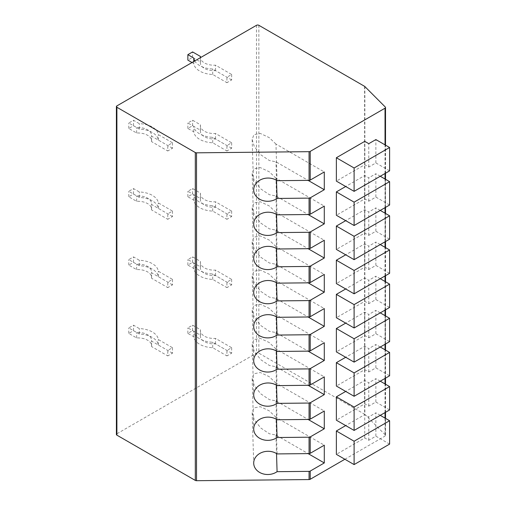 <?xml version="1.0" encoding="UTF-8"?>
<svg xmlns="http://www.w3.org/2000/svg" width="506" height="506" viewBox="0 0 506 506"><rect width="100%" height="100%" fill="white"/><g stroke="black" fill="none" stroke-linecap="round" stroke-linejoin="round"><path stroke-width="0.38" stroke-dasharray="2.53 1.9" d="M344.877 459.258L385.028 436.077L385.028 418.095M364.864 86.545L364.864 414.427L385.294 434.913A1.676 0.968 180 0 1 385.515 435.394A1.676 0.968 180 0 1 385.028 436.077M364.864 414.427A1.676 0.968 0 0 0 364.598 414.224L258.863 353.175A1.676 0.968 180 0 0 256.498 353.175L116.892 433.781A1.676 0.968 180 0 0 116.399 434.464M231.653 74.483L231.653 79.948L226.922 82.68L226.922 77.216L231.653 74.483L215.543 65.179A13.719 7.919 180 0 1 200.376 57.703M231.653 142.787L231.653 148.252L226.922 150.984L226.922 145.519L231.653 142.787L215.543 133.489A13.719 7.919 180 0 1 200.357 125.614A13.719 7.919 180 0 1 200.439 124.767L192.596 120.238L187.865 122.971L193.792 126.399A20.329 11.739 0 0 0 212.722 137.322L226.922 145.519M231.653 211.097L231.653 216.562L226.922 219.294L226.922 213.829L231.653 211.097L215.543 201.799A13.719 7.919 180 0 1 200.357 193.918A13.719 7.919 180 0 1 200.439 193.077L192.596 188.548L187.865 191.281L193.792 194.702A20.329 11.739 0 0 0 212.722 205.632L226.922 213.829M231.653 279.407L231.653 284.872L226.922 287.604L226.922 282.139L231.653 279.407L215.543 270.103A13.719 7.919 180 0 1 200.357 262.228A13.719 7.919 180 0 1 200.439 261.381L192.596 256.858L187.865 259.591L193.792 263.012A20.329 11.739 0 0 0 212.722 273.942L226.922 282.139M231.653 347.711L231.653 353.175L226.922 355.908L226.922 350.443L231.653 347.711L215.543 338.413A13.719 7.919 180 0 1 200.357 330.538A13.719 7.919 180 0 1 200.439 329.691L192.596 325.162L187.865 327.894L193.792 331.322A20.329 11.739 0 0 0 212.722 342.246L226.922 350.443M172.495 142.787L172.495 148.252L167.764 150.984L167.764 145.519L172.495 142.787L158.315 134.602A20.411 11.783 0 0 0 139.352 123.654L133.502 120.276L128.771 123.009L136.645 127.556A13.668 7.894 180 0 1 151.617 135.412A13.668 7.894 180 0 1 151.553 136.165L167.764 145.519M172.495 211.097L172.495 216.562L167.764 219.294L167.764 213.829L172.495 211.097L158.315 202.906A20.411 11.783 0 0 0 139.352 191.964L133.502 188.586L128.771 191.319L136.645 195.866A13.668 7.894 180 0 1 151.617 203.722A13.668 7.894 180 0 1 151.553 204.468L167.764 213.829M172.495 279.407L172.495 284.872L167.764 287.604L167.764 282.139L172.495 279.407L158.315 271.216A20.411 11.783 0 0 0 139.352 260.267L133.502 256.89L128.771 259.622L136.645 264.17A13.668 7.894 180 0 1 151.617 272.026A13.668 7.894 180 0 1 151.553 272.778L167.764 282.139M172.495 347.711L172.495 353.175L167.764 355.908L167.764 350.443L172.495 347.711L158.315 339.526A20.411 11.783 0 0 0 139.352 328.577L133.502 325.2L128.771 327.932L136.645 332.48A13.668 7.894 180 0 1 151.617 340.336A13.668 7.894 180 0 1 151.553 341.088L167.764 350.443M389.601 205.019L375.876 197.093L368.779 201.192L364.756 198.871L336.357 215.265M364.756 198.871L364.756 175.506L345.706 186.505M389.601 239.174L375.876 231.248L368.779 235.347L364.756 233.026L336.357 249.414M364.756 233.026L364.756 209.661L345.706 220.66M389.601 273.322L375.876 265.403L368.779 269.502L364.756 267.174L336.357 283.569M364.756 267.174L364.756 243.816L345.706 254.815M389.601 307.477L375.876 299.552L368.779 303.651L364.756 301.329L336.357 317.724M364.756 301.329L364.756 277.971L345.706 288.964M389.601 341.632L375.876 333.707L368.779 337.806L364.756 335.484L336.357 351.879M364.756 335.484L364.756 312.126L345.706 323.119M389.601 375.787L375.876 367.862L368.779 371.961L364.756 369.639L336.357 386.034M364.756 369.639L364.756 346.275L345.706 357.274M389.601 409.942L375.876 402.017L368.779 406.116L364.756 403.794L336.357 420.189M364.756 403.794L364.756 380.43L345.706 391.429M389.601 170.864L375.876 162.938L368.779 167.037L364.756 164.716L336.357 181.11M364.756 164.716L364.756 141.351M389.601 444.097L375.876 436.172L368.779 440.271L364.756 437.949L336.357 454.344M364.756 437.949L364.756 414.585L345.706 425.584M368.779 167.037L368.779 143.679M375.876 162.938L375.876 139.58M368.779 201.192L368.779 177.827L364.756 175.506M375.876 197.093L375.876 173.729L368.779 177.827M380.253 176.259L375.876 173.729M368.779 235.347L368.779 211.982L364.756 209.661M375.876 231.248L375.876 207.884L368.779 211.982M380.253 210.414L375.876 207.884M368.779 269.502L368.779 246.137L364.756 243.816M375.876 265.403L375.876 242.039L368.779 246.137M380.253 244.569L375.876 242.039M368.779 303.651L368.779 280.292L364.756 277.971M375.876 299.552L375.876 276.194L368.779 280.292M380.253 278.724L375.876 276.194M368.779 337.806L368.779 314.447L364.756 312.126M375.876 333.707L375.876 310.349L368.779 314.447M380.253 312.872L375.876 310.349M368.779 371.961L368.779 348.602L364.756 346.275M375.876 367.862L375.876 344.504L368.779 348.602M380.253 347.027L375.876 344.504M368.779 406.116L368.779 382.751L364.756 380.43M375.876 402.017L375.876 378.659L368.779 382.751M380.253 381.182L375.876 378.659M277.079 453.92L275.96 417.286L324.289 445.185M275.96 417.286L269.141 410.79L260.305 406.679L253.885 407.899L252.152 412.706L254.214 419.594L260.742 427.987L269.356 433.756L275.96 435.04L308.11 453.604M275.96 435.04L276.523 453.566M277.079 180.693L275.96 144.052L324.289 171.958M275.96 144.052L269.141 137.556L260.305 133.445L253.885 134.672L252.152 139.479L254.214 146.361L260.742 154.754L269.356 160.522L275.96 161.812L308.11 180.376M276.523 180.332L275.96 161.812M277.079 214.841L275.96 178.207L324.289 206.106M275.96 178.207L269.141 171.711L260.305 167.6L253.885 168.827L252.152 173.628L254.214 180.515L260.742 188.909L269.356 194.677L275.96 195.967L308.11 214.525M275.96 195.967L276.523 214.487M277.079 248.996L275.96 212.356L324.289 240.261M275.96 212.356L269.141 205.866L260.305 201.755L253.885 202.976L252.152 207.783L254.214 214.67L260.742 223.064L269.356 228.832L275.96 230.116L308.11 248.68M275.96 230.116L276.523 248.642M277.079 283.151L275.96 246.511L324.289 274.416M275.96 246.511L269.141 240.021L260.305 235.91L253.885 237.131L252.152 241.938L254.214 248.819L260.742 257.219L269.356 262.987L275.96 264.271L308.11 282.835M275.96 264.271L276.523 282.797M277.079 317.306L275.96 280.666L324.289 308.571M275.96 280.666L269.141 274.176L260.305 270.065L253.885 271.286L252.152 276.093L254.214 282.974L260.742 291.374L269.356 297.142L275.96 298.426L308.11 316.99M275.96 298.426L276.523 316.952M277.079 351.461L275.96 314.821L324.289 342.726M275.96 314.821L269.141 308.331L260.305 304.214L253.885 305.441L252.152 310.248L254.214 317.129L260.742 325.529L269.356 331.297L275.96 332.581L308.11 351.145M275.96 332.581L276.523 351.101M277.079 385.616L275.96 348.976L324.289 376.881M275.96 348.976L269.141 342.486L260.305 338.369L253.885 339.596L252.152 344.403L254.214 351.284L260.742 359.684L269.356 365.446L275.96 366.736L308.11 385.3M275.96 366.736L276.523 385.256M277.079 419.765L275.96 383.131L324.289 411.03M275.96 383.131L269.141 376.635L260.305 372.524L253.885 373.751L252.152 378.551L254.214 385.439L260.742 393.832L269.356 399.601L275.96 400.891L308.11 419.449M275.96 400.891L276.523 419.411M368.779 440.271L368.779 416.906L364.756 414.585M375.876 436.172L375.876 412.807L368.779 416.906M380.253 415.337L375.876 412.807M231.653 79.948L215.543 70.644A13.719 7.919 180 0 1 200.357 62.769A13.719 7.919 180 0 1 200.439 61.922L192.596 57.399L187.865 60.125M192.021 62.529L193.792 63.554A20.329 11.739 0 0 0 212.722 74.483L226.922 82.68M215.543 70.644L215.543 65.179M194.753 60.948A20.329 11.739 0 0 0 212.722 69.018L226.922 77.216M212.722 74.483L212.722 69.018M193.792 63.554L193.792 61.504M192.596 57.399L192.596 51.935M200.439 61.922L200.439 57.665M231.653 148.252L215.543 138.954A13.719 7.919 180 0 1 200.357 131.079A13.719 7.919 180 0 1 200.439 130.232L192.596 125.703L187.865 128.435L193.792 131.857A20.329 11.739 0 0 0 212.722 142.787L226.922 150.984M215.543 138.954L215.543 133.489M212.722 142.787L212.722 137.322M193.792 131.857L193.792 126.399M187.865 128.435L187.865 122.971M192.596 125.703L192.596 120.238M200.439 130.232L200.439 124.767M231.653 216.562L215.543 207.264A13.719 7.919 180 0 1 200.357 199.383A13.719 7.919 180 0 1 200.439 198.542L192.596 194.013L187.865 196.745L193.792 200.167A20.329 11.739 0 0 0 212.722 211.097L226.922 219.294M215.543 207.264L215.543 201.799M212.722 211.097L212.722 205.632M193.792 200.167L193.792 194.702M187.865 196.745L187.865 191.281M192.596 194.013L192.596 188.548M200.439 198.542L200.439 193.077M231.653 284.872L215.543 275.568A13.719 7.919 180 0 1 200.357 267.693A13.719 7.919 180 0 1 200.439 266.845L192.596 262.323L187.865 265.055L193.792 268.477A20.329 11.739 0 0 0 212.722 279.407L226.922 287.604M215.543 275.568L215.543 270.103M212.722 279.407L212.722 273.942M193.792 268.477L193.792 263.012M187.865 265.055L187.865 259.591M192.596 262.323L192.596 256.858M200.439 266.845L200.439 261.381M231.653 353.175L215.543 343.878A13.719 7.919 180 0 1 200.357 336.003A13.719 7.919 180 0 1 200.439 335.155L192.596 330.627L187.865 333.359L193.792 336.787A20.329 11.739 0 0 0 212.722 347.711L226.922 355.908M215.543 343.878L215.543 338.413M212.722 347.711L212.722 342.246M193.792 336.787L193.792 331.322M187.865 333.359L187.865 327.894M192.596 330.627L192.596 325.162M200.439 335.155L200.439 329.691M172.495 148.252L158.315 140.067A20.411 11.783 0 0 0 139.352 129.119L133.502 125.741L128.771 128.473L136.645 133.021A13.668 7.894 180 0 1 151.617 140.877A13.668 7.894 180 0 1 151.553 141.629L167.764 150.984M158.315 140.067L158.315 134.602M151.553 141.629L151.553 136.165M136.645 133.021L136.645 127.556M128.771 128.473L128.771 123.009M133.502 125.741L133.502 120.276M139.352 129.119L139.352 123.654M172.495 216.562L158.315 208.371A20.411 11.783 0 0 0 139.352 197.429L133.502 194.045L128.771 196.777L136.645 201.331A13.668 7.894 180 0 1 151.617 209.187A13.668 7.894 180 0 1 151.553 209.933L167.764 219.294M158.315 208.371L158.315 202.906M151.553 209.933L151.553 204.468M136.645 201.331L136.645 195.866M128.771 196.777L128.771 191.319M133.502 194.045L133.502 188.586M139.352 197.429L139.352 191.964M172.495 284.872L158.315 276.681A20.411 11.783 0 0 0 139.352 265.732L133.502 262.355L128.771 265.087L136.645 269.635A13.668 7.894 180 0 1 151.617 277.49A13.668 7.894 180 0 1 151.553 278.243L167.764 287.604M158.315 276.681L158.315 271.216M151.553 278.243L151.553 272.778M136.645 269.635L136.645 264.17M128.771 265.087L128.771 259.622M133.502 262.355L133.502 256.89M139.352 265.732L139.352 260.267M172.495 353.175L158.315 344.991A20.411 11.783 0 0 0 139.352 334.042L133.502 330.665L128.771 333.397L136.645 337.945A13.668 7.894 180 0 1 151.617 345.8A13.668 7.894 180 0 1 151.553 346.553L167.764 355.908M158.315 344.991L158.315 339.526M151.553 346.553L151.553 341.088M136.645 337.945L136.645 332.48M128.771 333.397L128.771 327.932M133.502 330.665L133.502 325.2M139.352 334.042L139.352 328.577M116.892 105.899L116.892 433.781M256.498 25.3L256.498 353.175M258.863 25.3L258.863 353.175M364.598 86.343L364.598 414.224M385.294 434.913L385.294 107.038M385.028 412.58L385.028 383.94M385.028 378.425L385.028 349.785M385.028 344.276L385.028 315.63M385.028 310.121L385.028 281.475M385.028 275.966L385.028 247.32M385.028 241.811L385.028 213.171M385.028 207.656L385.028 179.016M385.028 173.501L385.028 144.861M385.515 435.394L385.515 418.373M385.515 412.301L385.515 384.218M385.515 378.146L385.515 350.07M385.515 343.991L385.515 315.915M385.515 309.836L385.515 281.76M385.515 275.681L385.515 247.605M385.515 241.526L385.515 213.45M385.515 207.378L385.515 179.295M385.515 173.223L385.515 145.146M252.152 412.706L253.702 463.332M252.152 139.479L253.702 190.098M252.152 173.628L253.702 224.253M252.152 207.783L253.702 258.408M252.152 241.938L253.702 292.563M252.152 276.093L253.702 326.712M252.152 310.248L253.702 360.867M252.152 344.403L253.702 395.022M252.152 378.551L253.702 429.177M200.357 62.769L200.357 57.304M200.357 131.079L200.357 125.614M200.357 199.383L200.357 193.918M200.357 267.693L200.357 262.228M200.357 336.003L200.357 330.538M151.617 140.877L151.617 135.412M151.617 209.187L151.617 203.722M151.617 277.49L151.617 272.026M151.617 345.8L151.617 340.336"/><path stroke-width="0.76" d="M196.518 152.825L196.518 480.7A1.676 0.968 180 0 1 195.303 480.415L116.892 435.147A1.676 0.968 180 0 1 116.399 434.464L116.399 106.583A1.676 0.968 0 0 0 116.892 107.266L195.303 152.54A1.676 0.968 0 0 0 196.518 152.825L309.065 151.673A1.676 0.968 0 0 0 310.216 151.389L385.028 108.202A1.676 0.968 0 0 0 385.515 107.519A1.676 0.968 0 0 0 385.294 107.038L364.864 86.545A1.676 0.968 180 0 0 364.598 86.343L258.863 25.3A1.676 0.968 0 0 0 256.498 25.3L116.892 105.899A1.676 0.968 0 0 0 116.399 106.583M196.518 480.7L309.065 479.555A1.676 0.968 180 0 0 310.216 479.271L344.877 459.258M308.11 419.449L324.289 428.791L310.216 436.918L310.216 453.313L324.289 445.185L324.289 462.946L310.216 471.073A1.676 0.968 180 0 1 309.065 471.358L277.079 471.681L276.523 453.566M324.289 428.791L324.289 411.03L310.216 419.158A1.676 0.968 180 0 1 309.065 419.442L277.079 419.765A14.225 11.613 178.2 0 0 261.76 418.335A14.225 11.613 178.2 0 0 253.702 429.177A14.225 11.613 178.2 0 0 262.083 439.391A14.225 11.613 178.2 0 0 277.079 437.526L309.065 437.203L309.065 453.597L277.079 453.92A14.225 11.613 178.2 0 0 261.76 452.49A14.225 11.613 178.2 0 0 253.702 463.332A14.225 11.613 178.2 0 0 262.083 473.546A14.225 11.613 178.2 0 0 277.079 471.681M309.065 403.048A1.676 0.968 180 0 0 310.216 402.763L324.289 394.642L324.289 376.881L310.216 385.003A1.676 0.968 180 0 1 309.065 385.287L277.079 385.616A14.225 11.613 178.2 0 0 261.76 384.18A14.225 11.613 178.2 0 0 253.702 395.022A14.225 11.613 178.2 0 0 262.083 405.236A14.225 11.613 178.2 0 0 277.079 403.377L309.065 403.048L309.065 419.442M309.065 368.893A1.676 0.968 180 0 0 310.216 368.608L324.289 360.487L324.289 342.726L310.216 350.854A1.676 0.968 180 0 1 309.065 351.132L277.079 351.461A14.225 11.613 178.2 0 0 261.76 350.025A14.225 11.613 178.2 0 0 253.702 360.867A14.225 11.613 178.2 0 0 262.083 371.081A14.225 11.613 178.2 0 0 277.079 369.222L309.065 368.893L309.065 385.287M309.065 334.738A1.676 0.968 180 0 0 310.216 334.46L324.289 326.332L324.289 308.571L310.216 316.699A1.676 0.968 180 0 1 309.065 316.977L277.079 317.306A14.225 11.613 178.2 0 0 261.76 315.877A14.225 11.613 178.2 0 0 253.702 326.712A14.225 11.613 178.2 0 0 262.083 336.926A14.225 11.613 178.2 0 0 277.079 335.067L309.065 334.738L309.065 351.132M309.065 300.583A1.676 0.968 180 0 0 310.216 300.305L324.289 292.177L324.289 274.416L310.216 282.544A1.676 0.968 180 0 1 309.065 282.829L277.079 283.151A14.225 11.613 178.2 0 0 261.76 281.722A14.225 11.613 178.2 0 0 253.702 292.563A14.225 11.613 178.2 0 0 262.083 302.778A14.225 11.613 178.2 0 0 277.079 300.912L309.065 300.583L309.065 316.977M309.065 266.434A1.676 0.968 180 0 0 310.216 266.15L324.289 258.022L324.289 240.261L310.216 248.389A1.676 0.968 180 0 1 309.065 248.674L277.079 248.996A14.225 11.613 178.2 0 0 261.76 247.567A14.225 11.613 178.2 0 0 253.702 258.408A14.225 11.613 178.2 0 0 262.083 268.623A14.225 11.613 178.2 0 0 277.079 266.757L309.065 266.434L309.065 282.829M309.065 232.279A1.676 0.968 180 0 0 310.216 231.995L324.289 223.867L324.289 206.106L310.216 214.234A1.676 0.968 180 0 1 309.065 214.519L277.079 214.841A14.225 11.613 178.2 0 0 261.76 213.412A14.225 11.613 178.2 0 0 253.702 224.253A14.225 11.613 178.2 0 0 262.083 234.468A14.225 11.613 178.2 0 0 277.079 232.602L309.065 232.279L309.065 248.674M277.079 198.453L309.065 198.124A1.676 0.968 180 0 0 310.216 197.84L324.289 189.718L324.289 171.958L310.216 180.079A1.676 0.968 180 0 1 309.065 180.364L277.079 180.693A14.225 11.613 178.2 0 0 261.76 179.257A14.225 11.613 178.2 0 0 253.702 190.098A14.225 11.613 178.2 0 0 262.083 200.313A14.225 11.613 178.2 0 0 277.079 198.453L276.523 180.332M345.706 186.505L336.357 191.9L354.105 202.147L389.601 181.654L380.253 176.259M389.601 181.654L389.601 205.019L354.105 225.512L336.357 215.265L336.357 191.9M345.706 220.66L336.357 226.055L354.105 236.302L389.601 215.809L380.253 210.414M389.601 215.809L389.601 239.174L354.105 259.66L336.357 249.414L336.357 226.055M345.706 254.815L336.357 260.21L354.105 270.457L389.601 249.964L380.253 244.569M389.601 249.964L389.601 273.322L354.105 293.815L336.357 283.569L336.357 260.21M345.706 288.964L336.357 294.365L354.105 304.612L389.601 284.119L380.253 278.724M389.601 284.119L389.601 307.477L354.105 327.97L336.357 317.724L336.357 294.365M345.706 323.119L336.357 328.52L354.105 338.761L389.601 318.274L380.253 312.872M389.601 318.274L389.601 341.632L354.105 362.125L336.357 351.879L336.357 328.52M345.706 357.274L336.357 362.669L354.105 372.916L389.601 352.423L380.253 347.027M389.601 352.423L389.601 375.787L354.105 396.28L336.357 386.034L336.357 362.669M345.706 391.429L336.357 396.824L354.105 407.071L389.601 386.578L380.253 381.182M389.601 386.578L389.601 409.942L354.105 430.435L336.357 420.189L336.357 396.824M364.756 141.351L336.357 157.745L354.105 167.992L389.601 147.499L375.876 139.58L368.779 143.679L364.756 141.351M389.601 147.499L389.601 170.864L354.105 191.357L336.357 181.11L336.357 157.745M345.706 425.584L336.357 430.979L354.105 441.226L389.601 420.733L380.253 415.337M389.601 420.733L389.601 444.097L354.105 464.584L336.357 454.344L336.357 430.979M354.105 191.357L354.105 167.992M354.105 225.512L354.105 202.147M354.105 259.66L354.105 236.302M354.105 293.815L354.105 270.457M354.105 327.97L354.105 304.612M354.105 362.125L354.105 338.761M354.105 396.28L354.105 372.916M354.105 430.435L354.105 407.071M310.216 453.313A1.676 0.968 180 0 1 309.065 453.597M308.11 453.604L324.289 462.946M310.216 436.918A1.676 0.968 180 0 1 309.065 437.203M308.11 180.376L324.289 189.718M308.11 214.525L324.289 223.867M276.523 214.487L277.079 232.602M308.11 248.68L324.289 258.022M276.523 248.642L277.079 266.757M308.11 282.835L324.289 292.177M276.523 282.797L277.079 300.912M308.11 316.99L324.289 326.332M276.523 316.952L277.079 335.067M308.11 351.145L324.289 360.487M276.523 351.101L277.079 369.222M308.11 385.3L324.289 394.642M276.523 385.256L277.079 403.377M276.523 419.411L277.079 437.526M354.105 464.584L354.105 441.226M200.376 57.703A13.719 7.919 180 0 1 200.357 57.304A13.719 7.919 180 0 1 200.439 56.457L192.596 51.935L187.865 54.667L187.865 60.125L192.021 62.529M187.865 54.667L193.792 58.089A20.329 11.739 0 0 0 194.753 60.948M193.792 61.504L193.792 58.089M200.439 57.665L200.439 56.457M195.303 152.54L195.303 480.415M116.892 107.266L116.892 435.147M385.028 418.095L385.028 412.58M385.028 383.94L385.028 378.425M385.028 349.785L385.028 344.276M385.028 315.63L385.028 310.121M385.028 281.475L385.028 275.966M385.028 247.32L385.028 241.811M385.028 213.171L385.028 207.656M385.028 179.016L385.028 173.501M385.028 144.861L385.028 108.202M310.216 402.763L310.216 419.158M310.216 368.608L310.216 385.003M310.216 334.46L310.216 350.854M310.216 300.305L310.216 316.699M310.216 266.15L310.216 282.544M310.216 231.995L310.216 248.389M310.216 197.84L310.216 214.234M310.216 151.389L310.216 180.079M310.216 471.073L310.216 479.271M309.065 471.358L309.065 479.555M309.065 151.673L309.065 180.364M309.065 198.124L309.065 214.519M385.515 418.373L385.515 412.301M385.515 384.218L385.515 378.146M385.515 350.07L385.515 343.991M385.515 315.915L385.515 309.836M385.515 281.76L385.515 275.681M385.515 247.605L385.515 241.526M385.515 213.45L385.515 207.378M385.515 179.295L385.515 173.223M385.515 145.146L385.515 107.519"/></g></svg>
